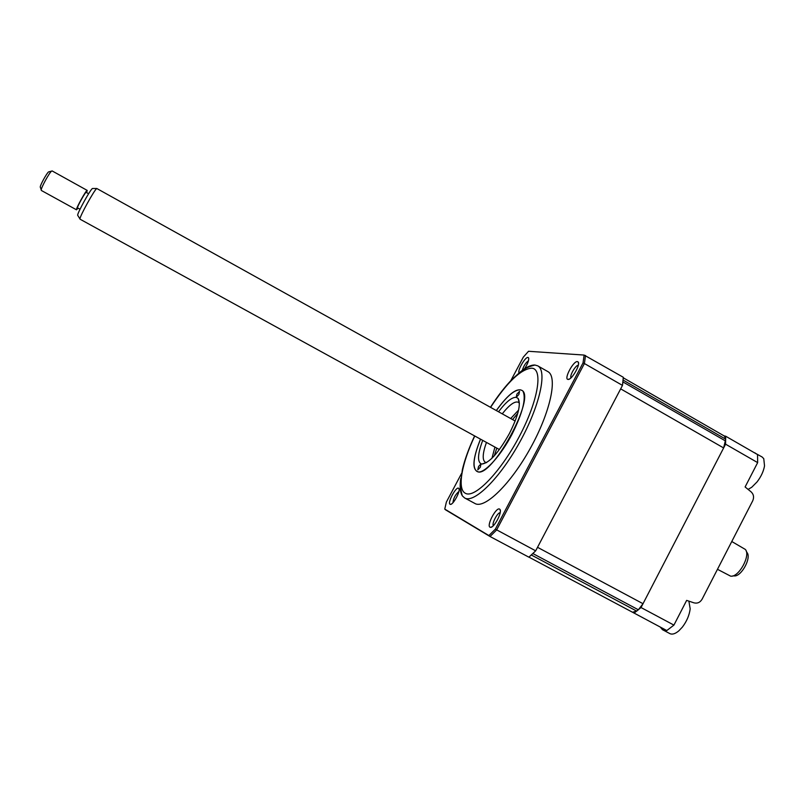 <?xml version="1.0" encoding="UTF-8"?>
<svg xmlns="http://www.w3.org/2000/svg" width="805" height="805" viewBox="0 0 805 805"><rect width="100%" height="100%" fill="white"/><g stroke="black" fill="none" stroke-linecap="round" stroke-linejoin="round"><path stroke-width="1.21" d="M632.478 612.213L666.802 630.546L673.926 625.103L686.655 600.389L693.97 602.844C697.402 603.69 700.098 602.482 702.081 599.222L752.725 500.791C754.215 497.309 753.681 494.33 751.115 491.865L745.108 486.965L757.656 462.613L725.577 444.179L725.657 436.199L724.128 435.908M757.656 462.613L757.525 454.563L725.657 436.199M634.058 613.128L641.032 607.544L725.577 444.179M673.926 625.103L641.032 607.544M458.588 488.233C455.962 486.421 447.127 503.065 450.076 504.282L450.377 504.373C453.215 505.067 460.983 490.416 458.83 488.434L458.588 488.233M458.88 491.503C455.449 494.451 453.467 498.184 452.953 502.702M524.548 368.791C527.869 363.548 529.187 359.855 528.513 357.722L527.989 357.44C525.182 356.796 517.142 370.803 519.084 372.946M528.462 360.781C525.756 362.663 523.703 365.862 522.294 370.37M577.437 361.586C573.321 360.811 563.57 379.276 568.028 379.417L568.048 379.417C571.55 380.312 580.717 364.554 578.181 361.998L577.437 361.586M578.302 365.259C575.645 365.037 569.427 375.734 570.956 377.897M499.583 509.082C496.212 506.848 486.3 525.605 490.014 527.205L490.456 527.335C494.029 528.13 502.582 511.92 499.925 509.374L499.583 509.082M500.187 512.664C497.51 512.443 491.634 523.592 493.314 525.715M460.782 478.452C459.564 486.723 460.138 492.58 462.493 496.021L464.676 497.983L474.96 503.497C484.59 509.313 510.581 484.218 530.505 447.993C550.55 411.848 557.905 376.559 547.823 371.588L537.72 365.832L534.892 365.027C530.726 364.866 525.464 367.503 519.114 372.926M464.676 497.983L464.716 498.003C474.054 503.658 499.825 478.361 519.788 442.076C539.873 405.851 547.521 370.652 537.72 365.832M496.383 410.57C506.385 396.593 514.355 389.67 520.272 389.811L521.499 390.244C537.207 395.587 490.678 480.535 477.013 471.408L476.711 471.267C472.173 467.393 473.451 456.697 480.565 439.178M495.347 529.157L535.677 550.831L622.486 385.404L623.312 377.283L584.128 355.065L583.031 362.924L495.347 529.157L488.887 535.556L444.763 509.102L446.373 502.058L461.557 473.461M622.486 385.404L584.41 363.528L496.615 529.982L490.024 536.502L528.885 557.181L535.677 550.831M445.749 509.927L444.763 509.102M510.813 380.674L523.32 357.128L528.523 351.282L584.128 355.065M583.031 362.924L584.41 363.528L585.517 355.498M488.887 535.556L490.024 536.502M498.526 411.768C506.043 401.846 511.96 397.036 516.277 397.338L518.148 398.475C521.147 404.221 518.209 415.944 509.344 433.643C498.416 452.984 489.269 463.117 481.903 464.042L481.038 463.831L478.532 466.487L477.798 469.879L480.323 467.232L481.038 463.831C477.224 461.396 477.788 453.577 482.728 440.365M519.396 403.214L518.38 402.259C514.787 400.91 509.414 404.764 502.25 413.84M510.702 418.54L518.571 410.107M517.776 413.317L512.574 419.576M518.873 394.51L519.557 391.351L516.89 394.148L516.196 397.308L518.873 394.51M480.484 439.138C472.304 459.725 471.8 470.694 478.975 472.032C486.28 471.65 501.113 454.956 511.96 434.408C522.817 412.623 526.44 398.143 522.848 390.968C517.535 386.994 508.69 393.514 496.303 410.53M496.806 448.103L494.27 455.831M491.976 458.226L494.924 447.067M486.451 442.418C482.587 453.306 482.175 459.917 485.234 462.231L486.582 462.583M688.889 601.134L690.177 608.842C689.372 615.211 686.776 621.289 682.399 627.075L678.867 630.818C675.274 633.837 672.266 634.773 669.83 633.595L662.445 629.671L660.261 627.065M681.694 610.019L674.993 623.02M665.816 630.023L662.445 629.671M623.281 377.807L724.419 436.079L725.708 439.168L723.635 447.942L643.014 603.71L638.355 609.777L636.695 611.106L632.509 612.233L528.935 557.13L632.509 612.233M534.419 552.059L530.133 556.064M723.635 447.942L620.665 388.865L537.529 547.309L643.014 603.71M623.211 378.742L622.688 383.864M753.792 452.41L762.134 456.999L763.764 458.679L764.529 465.874C763.563 471.338 761.067 476.691 757.042 481.933L751.8 487.206L748.107 489.41M756.599 464.656L750.008 477.456M754.939 452.853L755.915 453.638M746.205 551.063L746.919 552.431C751.88 557.684 741.053 577.286 733.959 575.877L732.419 575.998M717.476 569.306L730.598 576.139C738.638 577.759 750.995 555.39 745.35 549.443L731.775 541.513M515.17 421.025L96.801 188.501C94.638 189.336 79.534 216.666 79.977 218.95L80.118 219.212M77.803 215.499L77.662 215.257C77.24 213.204 90.482 189.235 92.454 188.501L92.736 188.501M77.612 207.881L77.542 207.851C76.797 207.308 85.582 191.489 86.155 192.355L86.185 192.395M40.3 187.334L40.26 186.911C40.391 184.697 46.75 173.206 48.552 171.918L49.025 171.787M52.154 170.982L51.57 171.133C49.336 172.733 41.377 187.142 41.206 189.879L41.367 190.463M78.045 208.143L76.495 209.813C75.509 209.129 86.507 189.326 87.222 190.413L86.628 192.616M76.495 209.813L41.307 190.443M474.759 435.988C461.607 463.72 456.948 489.249 465.411 493.294C474.578 498.778 500.448 472.344 519.275 436.552C538.263 400.81 543.375 368.821 531.743 368.177C521.046 368.921 507.331 381.983 490.587 407.35M636.695 611.106L531.441 555.048M638.355 609.777L532.98 553.609M725.687 441.06L623.05 382.003M725.708 439.168L623.231 380.161M534.892 365.027C522.948 368.157 521.127 371.407 512.493 378.944C505.158 386.41 497.812 395.859 490.456 407.28M474.618 435.918C468.872 448.204 464.787 459.434 462.372 469.607L460.4 484.56C459.997 485.818 462.09 496.293 462.493 496.021M500.348 510.994L499.925 509.374M492.026 526.782L490.456 527.335M578.533 363.588L578.181 361.998M569.598 378.934L568.048 379.417M528.774 358.829L528.513 357.722M459.132 489.551L458.83 488.434M451.474 504L450.377 504.373M489.682 536.301L445.407 509.726M519.255 403.023L518.148 398.475M486.341 462.573L481.903 464.042M77.662 215.257L79.977 218.95M92.454 188.501L96.801 188.501M88.61 193.723L86.155 192.355M40.26 186.911L41.206 189.879M48.552 171.918L51.57 171.133M87.222 190.413L52.094 170.912M80.037 209.24L77.572 207.881M499.402 449.532L80.057 219.202"/></g></svg>
